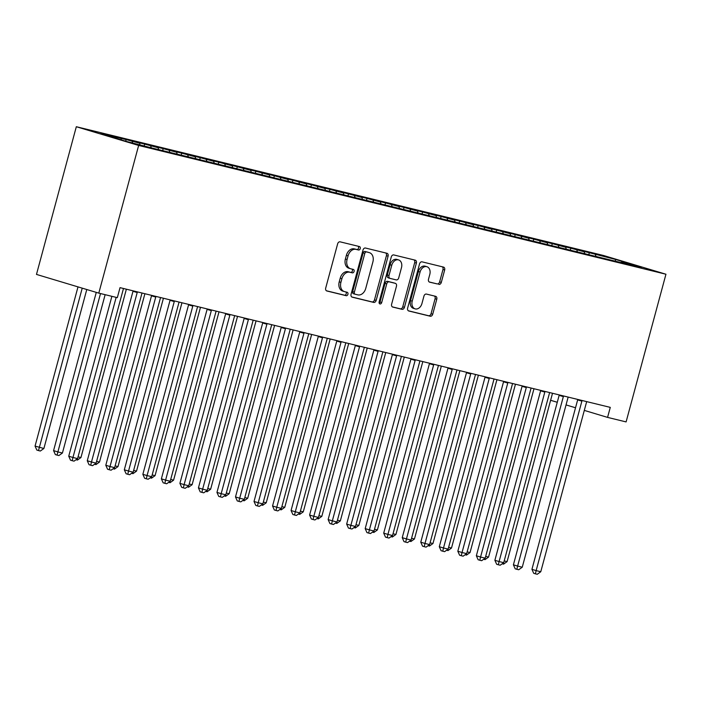 <?xml version="1.0" encoding="UTF-8"?>
<svg xmlns="http://www.w3.org/2000/svg" width="701" height="701" viewBox="0 0 701 701"><rect width="100%" height="100%" fill="white"/><g stroke="black" fill="none" stroke-linecap="round" stroke-linejoin="round"><path stroke-width="1.05" d="M360.253 248.583A1.779 1.306 106.7 0 0 359.49 246.568A1.779 1.306 106.7 0 0 359.438 246.55L340.116 241.836A2.55 1.875 106.7 0 0 337.637 243.852L325.702 288.076A2.55 1.875 106.7 0 0 326.789 290.959A2.55 1.875 106.7 0 0 326.859 290.976L346.18 295.691A1.779 1.306 106.7 0 0 347.915 294.289A1.779 1.306 106.7 0 0 347.153 292.264A1.779 1.306 106.7 0 0 347.109 292.256L344.612 291.642A8.149 5.985 106.7 0 1 344.384 291.581A8.149 5.985 106.7 0 1 340.914 282.363L341.904 278.674A8.149 5.985 106.7 0 1 349.843 272.233L352.349 272.847A1.779 1.306 106.7 0 0 354.084 271.436A1.779 1.306 106.7 0 0 353.322 269.421A1.779 1.306 106.7 0 0 353.278 269.403L350.772 268.79A8.149 5.985 106.7 0 1 350.553 268.737A8.149 5.985 106.7 0 1 347.074 259.51L348.073 255.821A8.149 5.985 106.7 0 1 356.012 249.381L358.509 249.994A1.779 1.306 106.7 0 0 360.253 248.583M349.089 268.29A8.149 5.985 106.7 0 1 348.87 268.229A8.149 5.985 106.7 0 1 345.391 259.002L346.382 255.322A8.149 5.985 106.7 0 1 354.329 248.881L356.827 249.486A1.779 1.306 106.7 0 0 358.561 248.075A1.779 1.306 106.7 0 0 358.132 246.235M326.394 290.766L344.498 295.191A1.779 1.306 106.7 0 0 346.233 293.78A1.779 1.306 106.7 0 0 345.803 291.931M342.92 291.134A8.149 5.985 106.7 0 1 342.701 291.081A8.149 5.985 106.7 0 1 339.223 281.855L340.222 278.166A8.149 5.985 106.7 0 1 348.16 271.725L350.658 272.339A1.779 1.306 106.7 0 0 352.401 270.928A1.779 1.306 106.7 0 0 351.972 269.088M438.835 284.404A2.55 1.875 106.7 0 0 441.315 282.398L444.662 269.99A2.55 1.875 106.7 0 0 443.575 267.107A2.55 1.875 106.7 0 0 443.505 267.09L422.046 261.841A2.55 1.875 106.7 0 0 419.566 263.856L407.631 308.081A2.55 1.875 106.7 0 0 408.718 310.964A2.55 1.875 106.7 0 0 408.788 310.981L430.248 316.23A2.55 1.875 106.7 0 0 432.727 314.214L436.776 299.222A2.55 1.875 106.7 0 0 435.689 296.339A2.55 1.875 106.7 0 0 435.619 296.321L426.436 294.078A2.55 1.875 106.7 0 0 423.947 296.094L421.949 303.524A6.808 5.003 106.7 0 1 415.123 308.861A6.808 5.003 106.7 0 1 412.214 301.15L420.074 272.032A6.808 5.003 106.7 0 1 426.891 266.704A6.808 5.003 106.7 0 1 429.801 274.406L428.495 279.261A2.55 1.875 106.7 0 0 429.582 282.144A2.55 1.875 106.7 0 0 429.652 282.161L437.144 283.905A2.55 1.875 106.7 0 0 439.632 281.89L442.979 269.482A2.55 1.875 106.7 0 0 442.278 266.783M610.273 407.377L120.029 287.647L117.33 297.653L98.797 293.132L138.649 145.449L665.95 274.231L626.098 421.914L607.574 417.393L610.273 407.377M388.1 256.172A2.55 1.875 106.7 0 0 387.013 253.289A2.55 1.875 106.7 0 0 386.943 253.271L365.484 248.031A2.55 1.875 106.7 0 0 363.004 250.047L351.07 294.271A2.55 1.875 106.7 0 0 352.156 297.154A2.55 1.875 106.7 0 0 352.226 297.171L373.686 302.411A2.55 1.875 106.7 0 0 376.165 300.396L388.1 256.172L386.417 255.663A2.55 1.875 106.7 0 0 385.725 252.973M393.769 254.936L415.229 260.176A2.55 1.875 106.7 0 1 415.299 260.194A2.55 1.875 106.7 0 1 416.385 263.077L404.451 307.31A2.55 1.875 106.7 0 1 401.971 309.316L392.779 307.073A2.55 1.875 106.7 0 1 392.709 307.056A2.55 1.875 106.7 0 1 391.631 304.173L396.468 286.236A2.55 1.875 106.7 0 0 395.382 283.353A2.55 1.875 106.7 0 0 395.311 283.335L389.221 281.846A2.55 1.875 106.7 0 0 386.733 283.861L381.695 302.534A1.779 1.306 106.7 0 1 379.916 303.927A1.779 1.306 106.7 0 1 379.153 301.912L391.281 256.952A2.55 1.875 106.7 0 1 393.769 254.936M138.649 145.449L76.321 126.723L603.622 255.514L665.95 274.231M125.707 141.216L126.145 139.578L100.629 133.681L126.574 141.479L152.932 148.253L620.955 262.56M126.145 139.578L139.543 143.188L140.069 144.774M144.222 145.782L144.678 144.108L133.558 141.392L139.543 143.188M144.678 144.108L158.067 147.709L158.601 149.295M162.746 150.312L163.202 148.63L152.082 145.913L158.067 147.709M163.202 148.63L176.591 152.24L177.125 153.826M181.279 154.833L181.734 153.16L170.615 150.443L176.591 152.24M181.734 153.16L195.123 156.761L195.649 158.347M199.803 159.364L200.258 157.681L189.139 154.965L195.123 156.761M200.258 157.681L213.647 161.291L214.182 162.869M218.335 163.885L218.782 162.203L207.671 159.495L213.647 161.291M218.782 162.203L232.18 165.813L232.706 167.399M236.859 168.415L237.315 166.733L226.195 164.016L232.18 165.813M237.315 166.733L250.704 170.334L251.238 171.92M255.392 172.937L255.839 171.254L244.728 168.538L250.704 170.334M255.839 171.254L269.237 174.864L269.762 176.45M273.916 177.458L274.371 175.785L263.252 173.068L269.237 174.864M274.371 175.785L287.76 179.386L288.295 180.972M292.44 181.988L292.895 180.306L281.784 177.59L287.76 179.386M292.895 180.306L306.284 183.916L306.819 185.502M310.972 186.51L311.428 184.827L300.308 182.12L306.284 183.916M311.428 184.827L324.817 188.438L325.352 190.024M329.496 191.04L329.952 189.358L318.832 186.641L324.817 188.438M329.952 189.358L343.341 192.959L343.876 194.545M348.029 195.561L348.485 193.879L337.365 191.163L343.341 192.959M348.485 193.879L361.874 197.489L362.399 199.075M366.553 200.083L367.009 198.409L355.889 195.693L361.874 197.489M367.009 198.409L380.398 202.011L380.932 203.597M385.086 204.613L385.532 202.931L374.422 200.214L380.398 202.011M385.532 202.931L398.93 206.541L399.456 208.127M403.61 209.135L404.065 207.461L392.946 204.745L398.93 206.541M404.065 207.461L417.454 211.062L417.989 212.648M422.142 213.665L422.589 211.982L411.478 209.266L417.454 211.062M422.589 211.982L435.978 215.593L436.513 217.17M440.666 218.186L441.122 216.504L430.002 213.796L435.978 215.593M441.122 216.504L454.511 220.114L455.045 221.7M459.19 222.716L459.646 221.034L448.526 218.318L454.511 220.114M459.646 221.034L473.035 224.635L473.569 226.221M477.723 227.238L478.178 225.556L467.059 222.839L473.035 224.635M478.178 225.556L491.567 229.166L492.093 230.752M496.247 231.759L496.702 230.086L485.583 227.369L491.567 229.166M496.702 230.086L510.091 233.687L510.626 235.273M514.779 236.29L515.226 234.607L504.115 231.891L510.091 233.687M515.226 234.607L528.624 238.217L529.15 239.803M533.303 240.811L533.759 239.129L522.639 236.421L528.624 238.217M533.759 239.129L547.148 242.739L547.683 244.325M551.836 245.341L552.283 243.659L541.172 240.942L547.148 242.739M552.283 243.659L565.681 247.26L566.206 248.846M570.36 249.863L570.816 248.18L559.696 245.464L565.681 247.26M570.816 248.18L584.205 251.79L584.739 253.376M588.884 254.384L589.339 252.71L578.229 249.994L584.205 251.79M589.339 252.71L615.706 259.484L641.643 267.274L621.261 262.297M595.324 254.507L595.938 256.356M615.706 259.484L615.171 261.087M576.792 249.977L577.414 251.825M558.268 245.455L558.89 247.304M539.735 240.925L540.357 242.783M521.211 236.403L521.833 238.252M502.678 231.882L503.3 233.731M484.154 227.352L484.777 229.201M465.63 222.83L466.244 224.679M447.098 218.3L447.72 220.149M428.574 213.779L429.196 215.628M410.041 209.257L410.663 211.106M391.517 204.727L392.139 206.576M372.985 200.206L373.607 202.054M354.461 195.675L355.083 197.524M335.937 191.154L336.55 193.003M317.404 186.624L318.026 188.481M298.88 182.102L299.493 183.951M280.347 177.581L280.97 179.43M261.824 173.051L262.446 174.899M243.291 168.529L243.913 170.378M224.767 163.999L225.389 165.848M206.234 159.477L206.856 161.326M187.71 154.956L188.332 156.805M169.186 150.426L169.8 152.275M150.654 145.904L151.276 147.753M132.13 141.374L132.655 142.96M550.618 400.289L557.26 402.278M566.04 404.915L575.53 407.772M584.31 410.4L607.574 417.393M98.797 293.132L36.478 274.415L76.321 126.723M121.01 138.658L121.439 139.937M351.771 296.961L372.003 301.903A2.55 1.875 106.7 0 0 374.483 299.897L386.417 255.663M366.562 251.957A1.779 1.306 106.7 0 0 364.818 253.368L354.347 292.186A1.779 1.306 106.7 0 0 355.109 294.21A1.779 1.306 106.7 0 0 355.153 294.218L357.79 294.867A8.149 5.985 106.7 0 0 365.738 288.426L372.897 261.885A8.149 5.985 106.7 0 0 369.418 252.667A8.149 5.985 106.7 0 0 369.199 252.605L364.87 251.457A1.779 1.306 106.7 0 0 363.136 252.859L364.818 253.368M355.056 294.192L353.47 293.71A1.779 1.306 106.7 0 1 353.427 293.701A1.779 1.306 106.7 0 1 352.664 291.686L363.136 252.859M367.955 252.229A8.149 5.985 106.7 0 0 367.736 252.158A8.149 5.985 106.7 0 0 367.508 252.097L369.199 252.605M364.87 251.457L367.508 252.097M392.323 306.872L400.28 308.817A2.55 1.875 106.7 0 0 402.76 306.801L414.694 262.577A2.55 1.875 106.7 0 0 414.002 259.878M393.76 282.871A2.55 1.875 106.7 0 0 393.699 282.853A2.55 1.875 106.7 0 0 393.629 282.827L387.53 281.346A2.55 1.875 106.7 0 0 385.051 283.353L380.012 302.026L381.695 302.534M379.206 303.235A1.779 1.306 106.7 0 0 380.012 302.026M401.489 267.624A6.808 5.003 106.7 0 0 398.58 259.913A6.808 5.003 106.7 0 0 391.763 265.25L388.994 275.511A2.55 1.875 106.7 0 0 390.08 278.393A2.55 1.875 106.7 0 0 390.15 278.411L396.24 279.901A2.55 1.875 106.7 0 0 398.72 277.885L401.489 267.624M398.58 259.913L396.897 259.414A6.808 5.003 106.7 0 0 390.071 264.741L391.763 265.25M390.01 278.367L388.459 277.903A2.55 1.875 106.7 0 1 388.389 277.885A2.55 1.875 106.7 0 1 387.303 275.002L390.071 264.741M429.187 281.96L437.144 283.905M426.891 266.704L425.209 266.196A6.808 5.003 106.7 0 0 418.383 271.532L420.074 272.032M415.123 308.861L413.441 308.352A6.808 5.003 106.7 0 1 410.532 300.641L418.383 271.532M408.324 310.78L428.565 315.722A2.55 1.875 106.7 0 0 431.045 313.706L435.084 298.722A2.55 1.875 106.7 0 0 434.392 296.024M78.004 286.884L35.05 446.099L43.891 448.491L86.784 289.522M82.219 288.155L38.511 450.577L36.829 450.068L35.05 446.099M43.891 448.491L40.36 451.023L38.511 450.577M111.88 296.33L68.742 456.211L72.948 457.481L116.156 297.373M77.583 458.612L74.052 461.144L72.203 460.697L72.948 457.481L77.583 458.612L123.306 289.145A2.594 1.91 106.7 0 1 123.551 288.505M72.203 460.697L70.512 460.189L68.742 456.211M96.274 292.37L53.574 450.62L57.789 451.882L62.424 453.021L105.141 294.683M100.515 293.553L57.035 455.098L55.353 454.59L53.574 450.62M62.424 453.021L58.893 455.554L57.035 455.098M78.065 456.833L80.948 457.543L126.373 289.198M80.948 457.543L77.417 460.075L76.015 459.733M137.203 292.545L132.988 291.274L87.266 460.741L91.481 462.003L137.203 292.545A2.594 1.91 106.7 0 0 137.317 291.87M96.107 463.133L92.576 465.674L90.727 465.219L91.481 462.003L96.107 463.133L141.839 293.675A2.594 1.91 106.7 0 1 142.075 293.027M132.988 291.274A2.594 1.91 106.7 0 0 133.085 290.836M90.727 465.219L89.045 464.71L87.266 460.741M155.736 297.066L151.521 295.804L105.798 465.262L110.004 466.533L155.736 297.066A2.594 1.91 106.7 0 0 155.841 296.392M114.64 467.663L111.108 470.196L109.251 469.74L110.004 466.533L114.64 467.663L160.363 298.197A2.594 1.91 106.7 0 1 160.608 297.557M151.521 295.804A2.594 1.91 106.7 0 0 151.609 295.358M109.251 469.74L107.568 469.241L105.798 465.262M96.589 461.363L99.481 462.064L144.897 293.719M99.481 462.064L95.949 464.605L94.547 464.264M115.113 465.885L118.005 466.594L163.429 298.24M118.005 466.594L114.473 469.127L113.071 468.785M174.26 301.588L170.045 300.326L124.322 469.793L128.537 471.054L174.26 301.588A2.594 1.91 106.7 0 0 174.374 300.913M133.164 472.185L129.632 474.717L127.784 474.27L128.537 471.054L133.164 472.185L178.895 302.718A2.594 1.91 106.7 0 1 179.132 302.078M170.045 300.326A2.594 1.91 106.7 0 0 170.141 299.879M127.784 474.27L126.101 473.762L124.322 469.793M192.784 306.118L188.578 304.847L142.855 474.314L147.061 475.576L192.784 306.118A2.594 1.91 106.7 0 0 192.898 305.443M151.696 476.715L148.165 479.247L146.307 478.792L147.061 475.576L151.696 476.715L197.419 307.248A2.594 1.91 106.7 0 1 197.664 306.609M188.578 304.847A2.594 1.91 106.7 0 0 188.665 304.409M146.307 478.792L144.625 478.284L142.855 474.314M133.646 470.415L136.529 471.116L181.953 302.771M136.529 471.116L132.997 473.657L131.604 473.306M211.316 310.639L207.102 309.378L161.379 478.844L165.594 480.106L211.316 310.639A2.594 1.91 106.7 0 0 211.43 309.965M170.22 481.237L166.689 483.769L164.84 483.322L165.594 480.106L170.22 481.237L215.943 311.77A2.594 1.91 106.7 0 1 216.188 311.13M207.102 309.378A2.594 1.91 106.7 0 0 207.189 308.931M164.84 483.322L163.158 482.814L161.379 478.844M152.17 474.936L155.061 475.646L200.486 307.292M155.061 475.646L151.53 478.178L150.128 477.837M229.84 315.17L225.634 313.899L179.903 483.366L184.118 484.628L229.84 315.17A2.594 1.91 106.7 0 0 229.954 314.495M188.753 485.758L185.222 488.299L183.364 487.843L184.118 484.628L188.753 485.758L234.476 316.3A2.594 1.91 106.7 0 1 234.721 315.652M225.634 313.899A2.594 1.91 106.7 0 0 225.722 313.461M183.364 487.843L181.682 487.335L179.903 483.366M170.702 479.466L173.585 480.167L219.01 311.822M173.585 480.167L170.054 482.7L168.652 482.358M248.373 319.691L244.158 318.429L198.436 487.887L202.642 489.158L248.373 319.691A2.594 1.91 106.7 0 0 248.487 319.016M207.277 490.288L203.746 492.821L201.897 492.365L202.642 489.158L207.277 490.288L253 320.821A2.594 1.91 106.7 0 1 253.245 320.182M244.158 318.429A2.594 1.91 106.7 0 0 244.246 317.982M201.897 492.365L200.206 491.865L198.436 487.887M189.226 483.988L192.118 484.689L237.543 316.344M192.118 484.689L188.587 487.23L187.185 486.888M266.897 324.212L262.691 322.951L216.959 492.417L221.174 493.679L266.897 324.212A2.594 1.91 106.7 0 0 267.011 323.538M225.81 494.81L222.278 497.351L220.421 496.895L221.174 493.679L225.81 494.81L271.532 325.352A2.594 1.91 106.7 0 1 271.769 324.703M262.691 322.951A2.594 1.91 106.7 0 0 262.779 322.504M220.421 496.895L218.738 496.387L216.959 492.417M207.759 488.509L210.642 489.219L256.067 320.865M210.642 489.219L207.11 491.752L205.708 491.41M285.43 328.743L281.215 327.481L235.492 496.939L239.698 498.209L285.43 328.743A2.594 1.91 106.7 0 0 285.535 328.068M244.334 499.34L240.802 501.872L238.953 501.417L239.698 498.209L244.334 499.34L290.056 329.873A2.594 1.91 106.7 0 1 290.302 329.233M281.215 327.481A2.594 1.91 106.7 0 0 281.303 327.034M238.953 501.417L237.262 500.917L235.492 496.939M226.283 493.04L229.174 493.741L274.59 325.395M229.174 493.741L225.643 496.282L224.241 495.94M303.954 333.264L299.739 332.002L254.016 501.469L258.231 502.731L303.954 333.264A2.594 1.91 106.7 0 0 304.068 332.589M262.857 503.861L259.326 506.394L257.477 505.947L258.231 502.731L262.857 503.861L308.589 334.395A2.594 1.91 106.7 0 1 308.826 333.755M299.739 332.002A2.594 1.91 106.7 0 0 299.835 331.555M257.477 505.947L255.795 505.439L254.016 501.469M244.815 497.561L247.698 498.271L293.123 329.917M247.698 498.271L244.167 500.803L242.765 500.461M322.478 337.794L318.272 336.524L272.549 505.991L276.755 507.252L322.478 337.794A2.594 1.91 106.7 0 0 322.591 337.12M281.39 508.383L277.859 510.924L276.001 510.468L276.755 507.252L281.39 508.383L327.113 338.925A2.594 1.91 106.7 0 1 327.358 338.276M318.272 336.524A2.594 1.91 106.7 0 0 318.359 336.086M276.001 510.468L274.319 509.96L272.549 505.991M263.339 502.091L266.222 502.792L311.647 334.447M266.222 502.792L262.691 505.325L261.298 504.983M341.01 342.316L336.795 341.054L291.073 510.512L295.287 511.783L341.01 342.316A2.594 1.91 106.7 0 0 341.124 341.641M299.914 512.913L296.383 515.445L294.534 514.998L295.287 511.783L299.914 512.913L345.637 343.446A2.594 1.91 106.7 0 1 345.882 342.807M336.795 341.054A2.594 1.91 106.7 0 0 336.883 340.607M294.534 514.998L292.852 514.49L291.073 510.512M281.863 506.613L284.755 507.322L330.18 338.969M284.755 507.322L281.224 509.855L279.822 509.513M359.534 346.846L355.328 345.575L309.597 515.042L313.811 516.304L359.534 346.846A2.594 1.91 106.7 0 0 359.648 346.171M318.447 517.434L314.915 519.976L313.058 519.52L313.811 516.304L318.447 517.434L364.17 347.976A2.594 1.91 106.7 0 1 364.415 347.328M355.328 345.575A2.594 1.91 106.7 0 0 355.416 345.137M313.058 519.52L311.375 519.012L309.597 515.042M300.396 511.134L303.279 511.844L348.704 343.499M303.279 511.844L299.748 514.376L298.346 514.035M378.067 351.367L373.852 350.106L328.129 519.564L332.344 520.834L378.067 351.367A2.594 1.91 106.7 0 0 378.181 350.693M336.971 521.965L333.439 524.497L331.591 524.041L332.344 520.834L336.971 521.965L382.693 352.498A2.594 1.91 106.7 0 1 382.939 351.858M373.852 350.106A2.594 1.91 106.7 0 0 373.94 349.659M331.591 524.041L329.899 523.542L328.129 519.564M318.92 515.664L321.812 516.365L367.236 348.02M321.812 516.365L318.28 518.906L316.878 518.565M396.591 355.889L392.385 354.627L346.653 524.094L350.868 525.356L396.591 355.889A2.594 1.91 106.7 0 0 396.705 355.214M355.503 526.486L351.972 529.018L350.114 528.572L350.868 525.356L355.503 526.486L401.226 357.019A2.594 1.91 106.7 0 1 401.471 356.38M392.385 354.627A2.594 1.91 106.7 0 0 392.472 354.18M350.114 528.572L348.432 528.063L346.653 524.094M337.453 520.186L340.335 520.896L385.76 352.542M340.335 520.896L336.804 523.428L335.402 523.086M415.123 360.419L410.909 359.149L365.186 528.615L369.392 529.877L415.123 360.419A2.594 1.91 106.7 0 0 415.229 359.744M374.027 531.016L370.496 533.549L368.647 533.093L369.392 529.877L374.027 531.016L419.75 361.55A2.594 1.91 106.7 0 1 419.995 360.91M410.909 359.149A2.594 1.91 106.7 0 0 410.996 358.71M368.647 533.093L366.956 532.585L365.186 528.615M355.977 524.716L358.868 525.417L404.293 357.072M358.868 525.417L355.337 527.958L353.935 527.608M433.647 364.941L429.433 363.679L383.71 533.146L387.925 534.407L433.647 364.941A2.594 1.91 106.7 0 0 433.761 364.266M392.551 535.538L389.02 538.07L387.171 537.623L387.925 534.407L392.551 535.538L438.283 366.071A2.594 1.91 106.7 0 1 438.519 365.431M429.433 363.679A2.594 1.91 106.7 0 0 429.529 363.232M387.171 537.623L385.489 537.115L383.71 533.146M374.509 529.237L377.392 529.947L422.817 361.593M377.392 529.947L373.861 532.48L372.459 532.138M452.18 369.471L447.965 368.2L402.243 537.667L406.449 538.929L452.18 369.471A2.594 1.91 106.7 0 0 452.285 368.796M411.084 540.059L407.553 542.6L405.695 542.145L406.449 538.929L411.084 540.059L456.807 370.601A2.594 1.91 106.7 0 1 457.052 369.953M447.965 368.2A2.594 1.91 106.7 0 0 448.053 367.762M405.695 542.145L404.013 541.636L402.243 537.667M393.033 533.768L395.925 534.469L441.341 366.124M395.925 534.469L392.394 537.001L390.992 536.659M470.704 373.992L466.489 372.73L420.766 542.188L424.981 543.459L470.704 373.992A2.594 1.91 106.7 0 0 470.818 373.318M429.608 544.589L426.077 547.122L424.228 546.666L424.981 543.459L429.608 544.589L475.339 375.123A2.594 1.91 106.7 0 1 475.576 374.483M466.489 372.73A2.594 1.91 106.7 0 0 466.586 372.284M424.228 546.666L422.545 546.167L420.766 542.188M411.557 538.289L414.449 538.99L459.874 370.645M414.449 538.99L410.917 541.531L409.515 541.19M489.228 378.514L485.022 377.252L439.299 546.719L443.505 547.98L489.228 378.514A2.594 1.91 106.7 0 0 489.342 377.839M448.141 549.111L444.609 551.652L442.752 551.196L443.505 547.98L448.141 549.111L493.863 379.653A2.594 1.91 106.7 0 1 494.109 379.004M485.022 377.252A2.594 1.91 106.7 0 0 485.11 376.805M442.752 551.196L441.069 550.688L439.299 546.719M430.09 542.811L432.973 543.52L478.397 375.166M432.973 543.52L429.441 546.053L428.048 545.711M507.761 383.044L503.546 381.782L457.823 551.24L462.038 552.511L507.761 383.044A2.594 1.91 106.7 0 0 507.875 382.369M466.664 553.641L463.133 556.173L461.284 555.718L462.038 552.511L466.664 553.641L512.387 384.174A2.594 1.91 106.7 0 1 512.633 383.535M503.546 381.782A2.594 1.91 106.7 0 0 503.633 381.335M461.284 555.718L459.602 555.218L457.823 551.24M448.614 547.341L451.505 548.042L496.93 379.697M451.505 548.042L447.974 550.583L446.572 550.241M526.285 387.565L522.079 386.304L476.347 555.77L480.562 557.032L526.285 387.565A2.594 1.91 106.7 0 0 526.398 386.891M485.197 558.162L481.666 560.695L479.808 560.248L480.562 557.032L485.197 558.162L530.92 388.696A2.594 1.91 106.7 0 1 531.165 388.056M522.079 386.304A2.594 1.91 106.7 0 0 522.166 385.857M479.808 560.248L478.126 559.74L476.347 555.77M467.146 551.862L470.029 552.572L515.454 384.218M470.029 552.572L466.498 555.104L465.096 554.763M544.817 392.096L540.602 390.825L494.88 560.292L499.086 561.554L544.817 392.096A2.594 1.91 106.7 0 0 544.931 391.421M503.721 562.684L500.19 565.225L498.341 564.769L499.086 561.554L503.721 562.684L549.444 393.226A2.594 1.91 106.7 0 1 549.689 392.578M540.602 390.825A2.594 1.91 106.7 0 0 540.69 390.387M498.341 564.769L496.65 564.261L494.88 560.292M485.67 556.392L488.562 557.093L533.987 388.748M488.562 557.093L485.031 559.626L483.629 559.284M563.341 396.617L559.135 395.355L513.404 564.813L517.618 566.084L563.341 396.617A2.594 1.91 106.7 0 0 563.455 395.942M522.254 567.214L518.722 569.747L516.865 569.3L517.618 566.084L522.254 567.214L567.976 397.747A2.594 1.91 106.7 0 1 568.213 397.108M559.135 395.355A2.594 1.91 106.7 0 0 559.223 394.908M516.865 569.3L515.182 568.791L513.404 564.813M504.203 560.914L507.086 561.624L552.511 393.27M507.086 561.624L503.555 564.156L502.153 563.814M581.874 401.147L577.659 399.877L531.936 569.343L536.142 570.605L581.874 401.147A2.594 1.91 106.7 0 0 581.979 400.473M540.778 571.736L537.246 574.277L535.398 573.821L536.142 570.605L540.778 571.736L586.5 402.278A2.594 1.91 106.7 0 1 586.746 401.629M577.659 399.877A2.594 1.91 106.7 0 0 577.747 399.439M535.398 573.821L533.706 573.313L531.936 569.343M354.329 248.881L356.012 249.381M346.382 255.322L348.073 255.821M345.391 259.002L347.074 259.51M350.658 272.339L352.349 272.847M348.16 271.725L349.843 272.233M340.222 278.166L341.904 278.674M339.223 281.855L340.914 282.363M344.498 295.191L346.18 295.691M356.827 249.486L358.509 249.994M374.483 299.897L376.165 300.396M372.003 301.903L373.686 302.411M352.664 291.686L354.347 292.186M414.694 262.577L416.385 263.077M402.76 306.801L404.451 307.31M400.28 308.817L401.971 309.316M393.629 282.827L395.311 283.335M387.53 281.346L389.221 281.846M385.051 283.353L386.733 283.861M387.303 275.002L388.994 275.511M410.532 300.641L412.214 301.15M435.084 298.722L436.776 299.222M431.045 313.706L432.727 314.214M428.565 315.722L430.248 316.23M442.979 269.482L444.662 269.99M439.632 281.89L441.315 282.398M348.87 268.229L350.553 268.737M342.701 291.081L344.384 291.581M353.427 293.701L355.109 294.21M367.736 252.158L369.418 252.667M393.699 282.853L395.382 283.353M388.389 277.885L390.08 278.393"/></g></svg>

